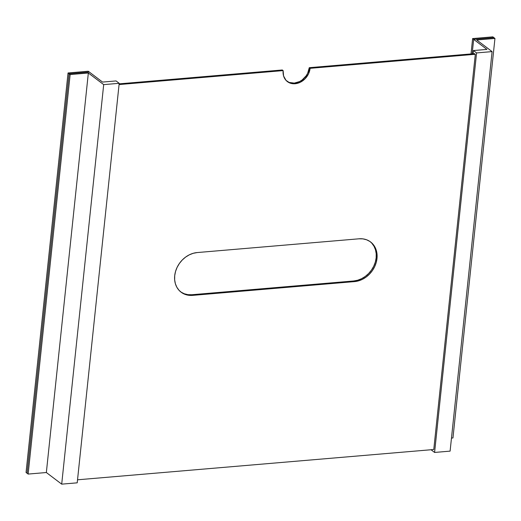 <?xml version="1.0" encoding="UTF-8"?>
<svg xmlns="http://www.w3.org/2000/svg" width="521" height="521" viewBox="0 0 521 521"><rect width="100%" height="100%" fill="white"/><g stroke="black" fill="none" stroke-linecap="round" stroke-linejoin="round"><path stroke-width="0.78" d="M180.989 292.079L184.278 293.759L187.944 294.658L191.845 294.73L192.685 295.368A22.885 18.749 -52.9 0 1 181.119 292.209A22.885 18.749 -52.9 0 1 176.417 268.914A22.885 18.749 -52.9 0 1 197.185 252.561L359.015 238.8L362.922 238.879L366.589 239.777L369.877 241.457L372.665 243.854L374.84 246.882L376.318 250.425L377.048 254.346L376.996 258.488L376.169 262.695L374.599 266.811L372.339 270.666L369.48 274.124L366.139 277.048L362.434 279.321L358.507 280.865L354.521 281.607L192.685 295.368L188.778 295.29L185.111 294.398L181.822 292.717L179.042 290.314L176.866 287.286L175.382 283.743L174.652 279.829L174.704 275.681L175.531 271.474L177.107 267.364L179.361 263.502L182.22 260.044L185.567 257.127L189.273 254.847L193.193 253.31L197.185 252.561L359.015 238.8A22.885 18.749 -52.9 0 1 370.581 241.959A22.885 18.749 -52.9 0 1 376.996 258.488L376.162 257.849A22.885 18.749 127.1 0 0 370.157 241.646M473.446 50.55L476.585 52.927L434.592 452.449L431.03 449.747L434.592 452.449L476.585 52.927L492.098 51.605L450.105 451.127L434.592 452.449L450.105 451.127L492.098 51.605L476.741 39.987L494.95 38.437L493.901 37.649L473.674 39.368L472.15 53.839L473.674 39.368L486.933 49.404L473.446 50.55L473.107 53.754L473.446 50.55L476.585 52.927L492.098 51.605L476.741 39.987L494.95 38.437L452.957 437.959L494.95 38.437L493.901 37.649L473.674 39.368L486.933 49.404L473.446 50.55M433.772 449.512L475.315 54.275L474.475 53.637L309.272 67.684L474.475 53.637L475.315 54.275L310.106 68.316L308.51 73.865L305.098 78.743L300.396 82.207L295.12 83.731L290.073 83.086L286.022 80.364L283.587 75.981L283.137 70.609L282.297 69.977L119.146 83.848L282.297 69.977L283.137 70.609L119.068 84.558L283.137 70.609A15.259 12.497 -52.9 0 0 287.41 81.628A15.259 12.497 -52.9 0 0 301.366 81.686A15.259 12.497 -52.9 0 0 310.106 68.316L475.315 54.275L433.772 449.512L77.525 479.802L433.772 449.512M77.212 482.83L119.198 83.308L116.059 80.931L102.572 82.077L89.319 72.041L69.091 73.761L27.099 473.283L69.091 73.761L70.133 74.555L28.141 474.071L26.05 472.488L27.099 473.283L69.091 73.761L89.319 72.041L102.572 82.077L116.059 80.931L119.198 83.308L77.212 482.83L61.699 484.146L46.349 472.527L28.141 474.071L70.133 74.555L88.342 73.005L46.349 472.527L88.342 73.005L103.692 84.623L61.699 484.146L103.692 84.623L119.198 83.308L103.692 84.623L88.342 73.005L70.133 74.555L69.091 73.761L27.099 473.283L28.141 474.071L46.349 472.527L61.699 484.146L77.212 482.83M287.045 81.335L289.24 82.455L294.287 83.099L299.562 81.576L302.03 80.058L306.166 75.806L307.67 73.233L309.272 67.684L310.106 68.316L309.272 67.684A15.259 12.497 127.1 0 1 300.793 80.892A15.259 12.497 127.1 0 1 286.999 81.302M180.702 291.89A22.885 18.749 127.1 0 0 191.845 294.73L353.681 280.975L357.673 280.226L361.594 278.689L365.299 276.41L368.647 273.492L371.499 270.034L373.759 266.172L375.335 262.063L376.162 257.849L376.208 253.707L375.478 249.793L374 246.251L371.825 243.222M452.957 437.959L451.473 438.083L452.957 437.959M376.162 257.849L376.996 258.488A22.885 18.749 -52.9 0 1 354.521 281.607L353.681 280.975A22.885 18.749 127.1 0 0 376.162 257.849M353.681 280.975L354.521 281.607L192.685 295.368L191.845 294.73L353.681 280.975M493.901 37.649L492.859 36.854L493.901 37.649L473.674 39.368L472.15 53.839L473.674 39.368L472.625 38.574L473.674 39.368L493.901 37.649M26.05 472.488L68.043 72.966L69.091 73.761L68.043 72.966L88.27 71.247L89.319 72.041L69.091 73.761L89.319 72.041L88.27 71.247L68.043 72.966L26.05 472.488M471.01 53.937L472.625 38.574L492.859 36.854L472.625 38.574L471.01 53.937"/></g></svg>
